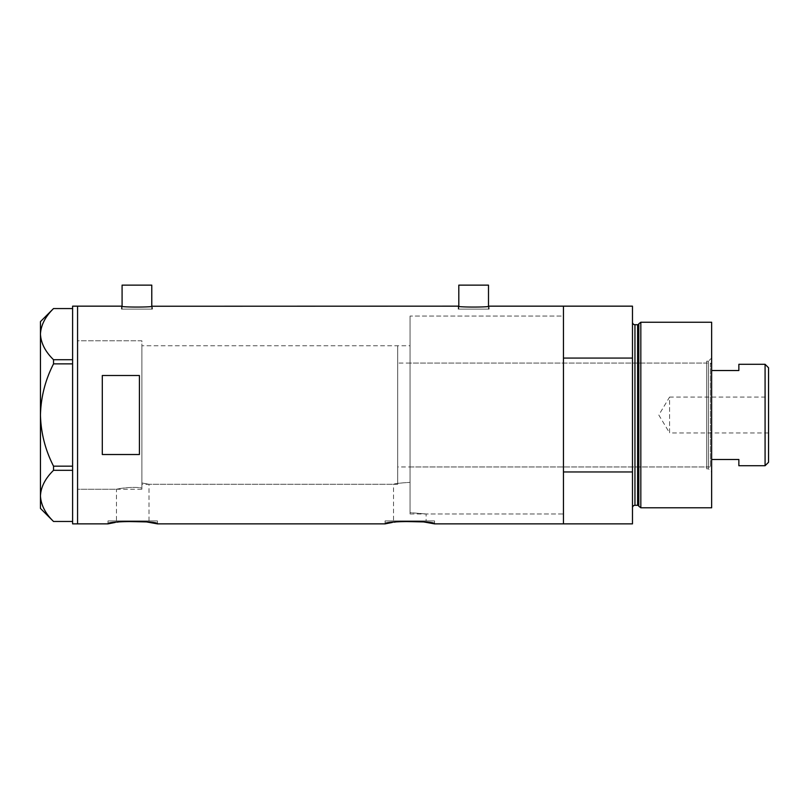 <?xml version="1.0" encoding="UTF-8"?>
<svg xmlns="http://www.w3.org/2000/svg" width="809" height="809" viewBox="0 0 809 809"><rect width="100%" height="100%" fill="white"/><g stroke="black" fill="none" stroke-linecap="round" stroke-linejoin="round"><path stroke-width="0.61" stroke-dasharray="4.04 3.03" d="M141.888 489.233L141.888 415.017L141.888 489.233L77.563 489.233L77.563 306.156L77.563 523.868L77.563 340.791L77.563 489.233L77.563 340.791L141.888 340.791L141.888 487.999L141.888 340.791L77.563 340.791L77.563 489.233L116.456 489.233C115.849 489.071 131.816 486.199 141.888 487.999L141.888 482.963L149.008 484.288L141.888 482.963L141.888 345.746L141.888 487.999C131.827 486.199 115.839 489.071 116.456 489.233L116.456 520.905L149.008 520.905L116.456 520.905M397.694 345.746L397.694 484.288L397.694 345.746L141.888 345.746L410.062 345.746L410.062 482.346L410.062 345.746M149.008 520.905L149.008 484.288L393.538 484.288C394.539 483.63 400.04 482.983 410.062 482.346L410.062 512.623L426.1 513.978L410.062 512.623L410.062 316.056L410.062 482.346C400.04 482.983 394.529 483.63 393.538 484.288L393.538 520.905L426.1 520.905L393.538 520.905M122.088 306.247L122.088 309.129L151.779 309.129L122.088 309.129M151.779 306.247L151.779 309.129M458.804 306.247L458.804 309.129L488.494 309.129L458.804 309.129M488.494 306.247L488.494 309.129M121.471 309.129L121.471 306.156C120.541 307.359 153.366 307.349 152.395 306.156L152.395 309.129L121.471 309.129L152.395 309.129M458.187 309.129L458.187 306.156C457.247 307.359 490.072 307.349 489.111 306.156L489.111 309.129L458.187 309.129L489.111 309.129M410.062 513.978L563.458 513.978L563.458 316.056L410.062 316.056L410.062 513.978L410.062 316.056L563.458 316.056L563.458 513.978L426.1 513.978L426.1 520.905M157.472 520.905L107.991 520.905L157.472 520.905L157.472 523.868M115.171 522.462L117.032 522.179M118.599 521.957L123.251 521.441M107.991 520.905L107.991 523.868M434.554 520.905L385.084 520.905L434.554 520.905L434.554 523.868M392.264 522.462L394.125 522.179M395.692 521.957L400.334 521.441M385.084 520.905L385.084 523.868M632.476 306.156L632.476 358.074L563.458 358.074L563.458 523.868L563.458 471.96L632.476 471.96L632.476 523.868M139.411 375.507L139.411 454.516L102.298 454.516L102.298 375.507L139.411 375.507L139.411 454.516L139.411 375.507M102.298 375.507L102.298 454.516L102.298 375.507M488.494 285.132L458.804 285.132M151.779 285.132L122.088 285.132M72.608 523.868L72.608 306.156M53.536 363.868L72.608 363.868L72.608 308.563L72.608 359.712L53.536 359.712L53.536 363.868C45.284 380.008 40.925 397.057 40.45 415.017C40.935 433.027 45.294 450.077 53.536 466.166L53.536 470.322C45.324 478.311 40.956 486.836 40.45 495.897C40.905 504.846 45.274 513.371 53.536 521.471L72.608 521.471L72.608 470.322L72.608 521.471M72.608 308.563L53.536 308.563C45.324 316.541 40.956 325.066 40.45 334.137C40.905 343.077 45.274 351.602 53.536 359.712M53.536 470.322L72.608 470.322L72.608 363.868L72.608 466.166L53.536 466.166M40.45 321.618L40.45 508.406M72.608 359.712L72.608 363.868M72.608 466.166L72.608 470.322M706.702 468.826L706.702 361.208L706.702 468.826L708.431 468.826L708.431 361.208L711.647 357.993L711.647 472.041L711.647 357.993M706.702 361.208L708.431 361.208L708.431 468.826L711.647 472.041M410.062 363.059L410.062 466.965L410.062 363.059L706.702 363.059L706.702 466.965L706.702 363.059M410.062 466.965L706.702 466.965M563.458 380.574L563.458 449.45L563.458 380.574M638.797 323.792L638.797 506.232M632.476 358.074L632.476 471.96M711.647 507.789L711.647 322.235M640.829 507.789L640.829 322.235M768.55 432.946L669.589 432.946L669.589 397.077L658.809 415.017L669.589 432.946L669.589 397.077L768.55 397.077L768.55 432.946L768.55 397.077M711.647 465.731L711.647 364.293L711.647 465.731L710.413 466.965L710.413 363.059L397.694 363.059L397.694 466.965L397.694 363.059M711.647 364.293L710.413 363.059L710.413 466.965L397.694 466.965M141.888 345.746L141.888 484.288L141.888 345.746M397.694 484.288L141.888 484.288M765.081 364.293L765.081 465.731M738.86 465.731L738.86 459.492L711.647 459.492M738.86 364.293L738.86 370.532L711.647 370.532M768.55 462.273L768.55 367.761M637.603 324.712L637.603 505.312M634.954 505.312L634.954 324.712"/><path stroke-width="1.21" d="M152.395 306.156C153.356 307.359 120.511 307.359 121.471 306.156L122.088 306.247L122.088 285.132L151.779 285.132L151.779 306.247L458.187 306.156C457.227 307.359 490.062 307.359 489.111 306.156L488.494 306.247L488.494 285.132L458.804 285.132L458.804 306.247L458.187 306.156M123.251 521.441L146.48 521.906L157.472 523.868C159.009 520.784 106.454 520.784 107.991 523.868L115.171 522.462M117.032 522.179L118.599 521.957M400.334 521.441L423.562 521.906L434.554 523.868C436.091 520.784 383.547 520.784 385.084 523.868L392.264 522.462M394.125 522.179L395.692 521.957M139.411 375.507L102.298 375.507L102.298 454.516L139.411 454.516L139.411 375.507M434.554 523.868L563.458 523.868L563.458 471.96L632.476 471.96L632.476 523.868L563.458 523.868L563.458 306.156L489.111 306.156M121.471 306.156L77.563 306.156L77.563 523.868L77.563 306.156L72.608 306.156L72.608 523.868L107.991 523.868M385.084 523.868L157.472 523.868M72.608 363.868L53.536 363.868L53.536 359.712C45.324 351.723 40.956 343.198 40.45 334.137C40.905 325.188 45.274 316.663 53.536 308.563L72.608 308.563M53.536 359.712L72.608 359.712M72.608 521.471L53.536 521.471C45.324 513.482 40.956 504.958 40.45 495.897C40.905 486.947 45.274 478.422 53.536 470.322L53.536 466.166C45.284 450.026 40.925 432.977 40.45 415.017C40.935 396.997 45.294 379.947 53.536 363.868M72.608 470.322L53.536 470.322M53.536 466.166L72.608 466.166M53.515 521.471L40.45 508.406L40.45 321.618L53.515 308.563M638.797 506.232L638.797 323.792L640.829 322.235L640.829 507.789L638.797 506.232A1.234 1.234 0 0 0 637.603 505.312L634.954 505.312A2.478 2.478 0 0 0 632.476 507.789M638.797 323.792A1.234 1.234 0 0 1 637.603 324.712L634.954 324.712A2.478 2.478 0 0 1 632.476 322.235M640.829 322.235L711.647 322.235L711.647 507.789L640.829 507.789M563.458 306.156L563.458 358.074L632.476 358.074L632.476 306.156L563.458 306.156M632.476 471.96L632.476 358.074M765.081 364.293L768.55 367.761L768.55 462.273L765.081 465.731L765.081 364.293L738.86 364.293L738.86 370.532L711.647 370.532M765.081 465.731L738.86 465.731L738.86 459.492L711.647 459.492M637.603 505.312L637.603 324.712M634.954 324.712L634.954 505.312"/></g></svg>
